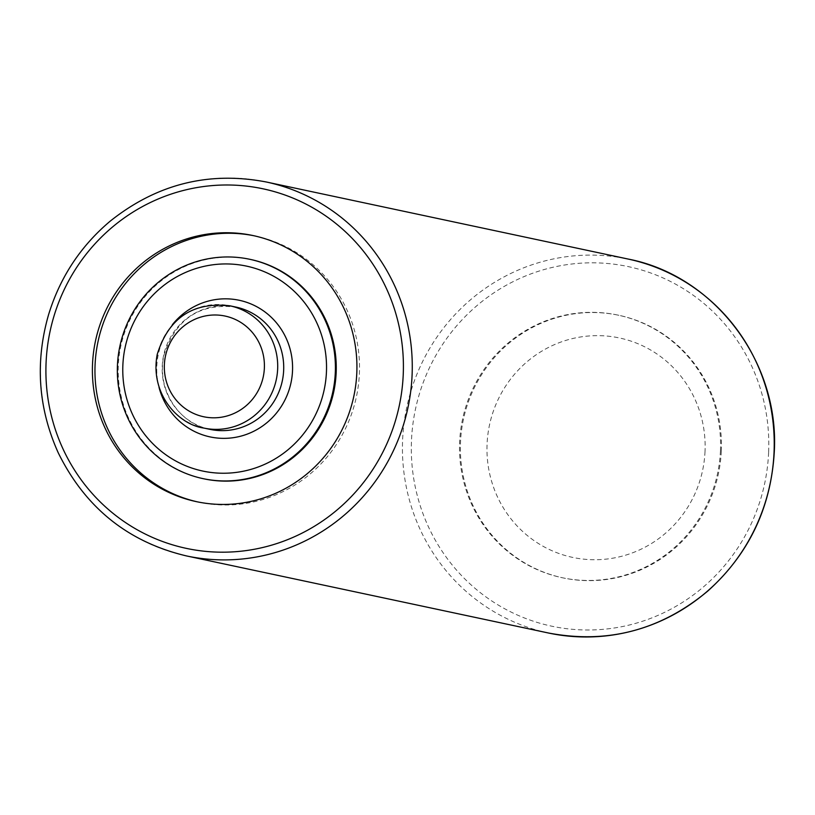 <?xml version="1.0" encoding="UTF-8"?>
<svg xmlns="http://www.w3.org/2000/svg" width="815" height="815" viewBox="0 0 815 815"><rect width="100%" height="100%" fill="white"/><g stroke="black" fill="none" stroke-linecap="round" stroke-linejoin="round"><path stroke-width="0.61" stroke-dasharray="4.08 3.06" d="M203.872 478.812A112.134 108.894 102 0 1 120.722 346.457A112.134 108.894 102 0 1 250.592 259.465M254.28 235.82A136.034 132.101 102 0 1 255.564 236.095A136.034 132.101 102 0 1 359.374 373.606A136.034 132.101 102 0 1 198.901 502.183A136.034 132.101 102 0 1 197.607 501.897M720.45 450.817A134.241 130.359 102 0 1 562.085 577.692A134.241 130.359 102 0 1 462.543 419.256A134.241 130.359 102 0 1 618.004 315.11A134.241 130.359 102 0 1 720.45 450.817M721.306 451.001A134.241 130.359 102 0 1 562.941 577.876A134.241 130.359 102 0 1 463.409 419.43A134.241 130.359 102 0 1 618.87 315.293A134.241 130.359 102 0 1 721.306 451.001M705.026 451.367A112.175 108.935 102 0 1 537.33 542.821A112.175 108.935 102 0 1 545.806 348.861A112.175 108.935 102 0 1 705.026 451.367M159.027 387.38A69.856 67.839 102 0 1 172.362 324.716M209.924 429.352A62.5 60.697 102 0 1 163.581 355.585A62.5 60.697 102 0 1 235.963 307.092C199.471 302.936 175.408 319.103 163.795 355.595C156.011 393.013 182.54 425.267 209.924 429.352M203.923 428.079A62.5 60.697 102 0 1 157.57 354.301A62.5 60.697 102 0 1 229.952 305.819M186.554 555.942A191.179 185.657 102 0 1 44.784 330.279A191.179 185.657 102 0 1 266.189 181.969M548.515 633.021A191.179 185.657 102 0 1 406.746 407.368A191.179 185.657 102 0 1 628.151 259.058M768.616 452.447A183.823 178.516 102 0 1 493.829 602.295A183.823 178.516 102 0 1 507.704 284.476A183.823 178.516 102 0 1 768.616 452.447M196.323 501.632L198.901 502.183M252.996 235.545L255.564 236.095M618.87 315.293L618.004 315.11M562.941 577.876L562.085 577.692"/><path stroke-width="1.22" d="M326.438 372.027A104.778 101.753 102 0 1 169.805 457.449A104.778 101.753 102 0 1 177.721 276.285A104.778 101.753 102 0 1 326.438 372.027M335.301 372.638A112.134 108.894 102 0 1 203.017 478.629A112.134 108.894 102 0 1 119.866 346.273A112.134 108.894 102 0 1 249.726 259.282A112.134 108.894 102 0 1 335.301 372.638M249.726 259.282L250.592 259.465A112.134 108.894 102 0 1 336.157 372.822A112.134 108.894 102 0 1 203.872 478.812L203.017 478.629M197.607 501.897A136.034 132.101 102 0 1 98.024 341.617A136.034 132.101 102 0 1 254.28 235.82M356.797 373.056A136.034 132.101 102 0 1 196.323 501.632A136.034 132.101 102 0 1 95.457 341.078A136.034 132.101 102 0 1 252.996 235.545A136.034 132.101 102 0 1 356.797 373.056M172.362 324.716A69.856 67.839 102 0 1 249.125 303.211A69.856 67.839 102 0 1 292.514 370.886A69.856 67.839 102 0 1 231.98 437.859A69.856 67.839 102 0 1 159.027 387.38M229.952 305.819L235.963 307.092A62.5 60.697 102 0 1 283.661 370.275A62.5 60.697 102 0 1 209.924 429.352L203.923 428.079C178.128 424.656 149.563 393.574 157.264 354.209C168.746 317.83 192.982 301.703 229.952 305.819A62.5 60.697 102 0 1 277.65 369.001A62.5 60.697 102 0 1 203.923 428.079M264.366 368.085A51.467 49.98 102 0 1 187.419 410.047A51.467 49.98 102 0 1 191.311 321.059A51.467 49.98 102 0 1 264.366 368.085M403.231 374.625A183.823 178.516 102 0 1 128.434 524.483A183.823 178.516 102 0 1 142.309 206.653A183.823 178.516 102 0 1 403.231 374.625M412.084 375.236A191.179 185.657 102 0 1 186.554 555.942C128.047 542.057 85.28 507.684 58.252 452.824C38.183 408.234 34.943 362.196 48.554 314.722C60.015 277.365 80.522 246.212 110.066 221.262C156.612 184.109 208.65 171.007 266.189 181.969A191.179 185.657 102 0 1 412.084 375.236M266.189 181.969L628.151 259.058A191.179 185.657 102 0 1 774.046 452.325A191.179 185.657 102 0 1 548.515 633.021L186.554 555.942M548.515 633.021C607.593 644.186 660.649 630.219 707.695 591.13C748.7 554.231 770.888 507.979 774.25 452.396C779.904 362.217 714.49 275.643 628.151 259.058"/></g></svg>
